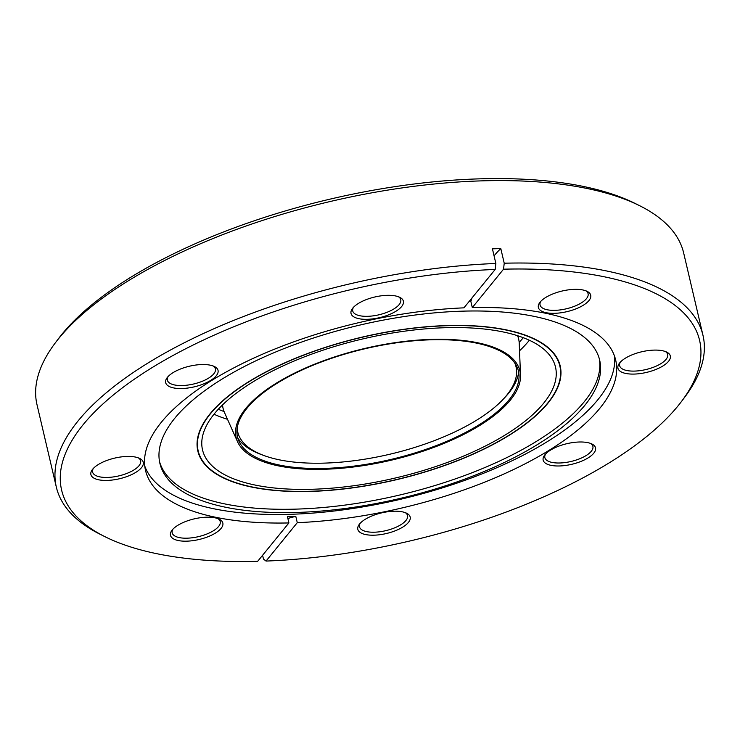 <?xml version="1.0" encoding="UTF-8"?>
<svg xmlns="http://www.w3.org/2000/svg" width="740" height="740" viewBox="0 0 740 740"><rect width="100%" height="100%" fill="white"/><g stroke="black" fill="none" stroke-linecap="round" stroke-linejoin="round"><path stroke-width="1.11" d="M210.012 413.873A186.11 73.325 -13.2 0 1 405.095 329.134A186.11 73.325 -13.2 0 1 560.208 365.976A186.11 73.325 -13.2 0 1 548.016 403.078A186.11 73.325 -13.2 0 1 352.934 487.827A186.11 73.325 -13.2 0 1 197.821 450.975A186.11 73.325 -13.2 0 1 210.012 413.873M186.286 521.265A26.899 10.601 -13.2 0 1 219.281 519.212A26.899 10.601 -13.2 0 1 207.043 537.101A26.899 10.601 -13.2 0 1 178.59 540.607A26.899 10.601 -13.2 0 1 171.967 530.312A26.899 10.601 -13.2 0 1 186.286 521.265M172.873 529.239A24.67 9.722 166.8 0 0 172.179 532.818A24.67 9.722 166.8 0 0 205.711 534.456A24.67 9.722 166.8 0 0 220.215 521.561A24.67 9.722 166.8 0 0 217.995 518.657M126.827 456.45A26.899 10.601 -13.2 0 1 139.703 458.458A26.899 10.601 -13.2 0 1 137.057 471.556A26.899 10.601 -13.2 0 1 107.328 480.417A26.899 10.601 -13.2 0 1 92.389 469.558A26.899 10.601 -13.2 0 1 126.827 456.45M93.296 468.485A24.67 9.722 166.8 0 0 92.602 472.074A24.67 9.722 166.8 0 0 107.67 477.43A24.67 9.722 166.8 0 0 140.628 460.807A24.67 9.722 166.8 0 0 138.417 457.903M216.024 367.512A26.899 10.601 -13.2 0 1 202.242 384.449A26.899 10.601 -13.2 0 1 167.703 385.559A26.899 10.601 -13.2 0 1 167.166 377.659A26.899 10.601 -13.2 0 1 189.449 366.217A26.899 10.601 -13.2 0 1 214.489 366.559A26.899 10.601 -13.2 0 1 216.024 367.512M168.072 376.586A24.67 9.722 166.8 0 0 167.379 380.175A24.67 9.722 166.8 0 0 169.238 382.811A24.67 9.722 166.8 0 0 197.34 383.006A24.67 9.722 166.8 0 0 215.414 368.909A24.67 9.722 166.8 0 0 213.555 366.263A24.67 9.722 166.8 0 0 213.194 366.004M401.635 306.536A26.899 10.601 -13.2 0 1 367.817 319.292A26.899 10.601 -13.2 0 1 352.518 308.45A26.899 10.601 -13.2 0 1 352.786 308.099A26.899 10.601 -13.2 0 1 375.171 296.916A26.899 10.601 -13.2 0 1 399.831 297.351A26.899 10.601 -13.2 0 1 401.635 306.536M353.424 307.377A24.67 9.722 166.8 0 0 352.73 310.957A24.67 9.722 166.8 0 0 373.284 315.841A24.67 9.722 166.8 0 0 399.138 304.612A24.67 9.722 166.8 0 0 400.756 299.691A24.67 9.722 166.8 0 0 398.546 296.796M574.915 309.255A26.899 10.601 -13.2 0 1 546.462 312.761A26.899 10.601 -13.2 0 1 539.849 302.466A26.899 10.601 -13.2 0 1 554.168 293.419A26.899 10.601 -13.2 0 1 587.162 291.366A26.899 10.601 -13.2 0 1 574.915 309.255M540.755 301.393A24.67 9.722 166.8 0 0 540.061 304.973A24.67 9.722 166.8 0 0 573.593 306.61A24.67 9.722 166.8 0 0 588.087 293.706A24.67 9.722 166.8 0 0 585.877 290.811M634.374 374.07A26.899 10.601 -13.2 0 1 619.436 363.22A26.899 10.601 -13.2 0 1 653.873 350.113A26.899 10.601 -13.2 0 1 666.749 352.12A26.899 10.601 -13.2 0 1 664.104 365.209A26.899 10.601 -13.2 0 1 634.374 374.07M620.333 362.147A24.67 9.722 166.8 0 0 619.648 365.726A24.67 9.722 166.8 0 0 634.716 371.082A24.67 9.722 166.8 0 0 667.674 354.46A24.67 9.722 166.8 0 0 665.463 351.565M545.177 463.009A26.899 10.601 -13.2 0 1 544.649 455.118A26.899 10.601 -13.2 0 1 566.923 443.676A26.899 10.601 -13.2 0 1 591.963 444.019A26.899 10.601 -13.2 0 1 593.508 444.962A26.899 10.601 -13.2 0 1 579.716 461.908A26.899 10.601 -13.2 0 1 545.177 463.009M545.556 454.046A24.67 9.722 166.8 0 0 544.862 457.625A24.67 9.722 166.8 0 0 546.712 460.271A24.67 9.722 166.8 0 0 574.813 460.465A24.67 9.722 166.8 0 0 592.888 446.359A24.67 9.722 166.8 0 0 591.038 443.723A24.67 9.722 166.8 0 0 590.677 443.464M359.575 523.985A26.899 10.601 -13.2 0 1 381.96 512.802A26.899 10.601 -13.2 0 1 406.621 513.227A26.899 10.601 -13.2 0 1 408.415 522.422A26.899 10.601 -13.2 0 1 374.607 535.168A26.899 10.601 -13.2 0 1 359.307 524.327A26.899 10.601 -13.2 0 1 359.575 523.985M360.204 523.254A24.67 9.722 166.8 0 0 359.511 526.843A24.67 9.722 166.8 0 0 380.073 531.727A24.67 9.722 166.8 0 0 405.927 520.488A24.67 9.722 166.8 0 0 407.546 515.577A24.67 9.722 166.8 0 0 405.335 512.672M55.407 342.74L58.562 338.568A327.644 129.084 -13.2 0 1 61.873 334.341A327.644 129.084 -13.2 0 1 334.545 198.098A327.644 129.084 -13.2 0 1 634.957 203.371L639.647 205.711A332.103 130.841 166.8 0 0 335.137 200.364A332.103 130.841 166.8 0 0 58.765 338.467A332.103 130.841 166.8 0 0 55.407 342.74A332.103 130.841 166.8 0 0 37 404.669L56.333 487.105A332.103 130.841 -13.2 0 1 78.098 420.903A332.103 130.841 -13.2 0 1 495.865 263.477L492.424 248.844L500.795 248.575L504.227 263.209A332.103 130.841 -13.2 0 1 703 335.433A332.103 130.841 -13.2 0 1 684.593 397.361L681.438 401.533A327.644 129.084 166.8 0 0 503.542 269.184L504.227 263.209M174.696 418.35A225.867 88.985 -13.2 0 1 411.449 315.508A225.867 88.985 -13.2 0 1 599.687 360.232A225.867 88.985 -13.2 0 1 584.887 405.252A225.867 88.985 -13.2 0 1 348.142 508.093A225.867 88.985 -13.2 0 1 159.896 463.379A225.867 88.985 -13.2 0 1 174.696 418.35M599.261 358.576A225.867 88.985 -13.2 0 1 584.11 401.931A225.867 88.985 -13.2 0 1 349.456 504.477A225.867 88.985 -13.2 0 1 159.553 461.704M614.441 355.912A241.462 95.136 -13.2 0 1 597.865 399.72A241.462 95.136 -13.2 0 1 350.159 508.898A241.462 95.136 -13.2 0 1 144.772 466.071M262.589 555.278L263.477 559.061L266.03 561.068A327.644 129.084 166.8 0 0 678.127 405.761A327.644 129.084 166.8 0 0 681.438 401.533M503.542 269.184L472.305 307.581L470.853 301.421L469.142 301.457M472.305 307.581A241.462 95.136 -13.2 0 1 615.689 360.121A241.462 95.136 -13.2 0 1 599.863 408.258A241.462 95.136 -13.2 0 1 297.276 522.671L266.03 561.068M161.338 422.263A241.462 95.136 -13.2 0 1 463.934 307.849L495.18 269.453A327.644 129.084 166.8 0 0 135.735 378.242A327.644 129.084 166.8 0 0 105.043 536.731A327.644 129.084 166.8 0 0 257.659 561.336L288.905 522.94A241.462 95.136 -13.2 0 1 145.521 470.4A241.462 95.136 -13.2 0 1 161.338 422.263M105.043 536.731L100.353 534.391A332.103 130.841 -13.2 0 1 56.333 487.105M703 335.433L683.668 252.997A332.103 130.841 166.8 0 0 639.647 205.711M288.905 522.94L287.462 516.77L295.824 516.511L297.276 522.671M495.18 269.453L495.865 263.477M295.824 516.511A185.74 77.617 -91.8 0 0 287.897 518.648M470.853 301.421A185.74 77.617 88.2 0 1 472.065 297.859M494.07 255.837A185.74 77.617 88.2 0 1 500.795 248.575M237.725 437.867A145.577 57.359 166.8 0 0 261.618 454.675L264.199 455.618A142.903 56.305 166.8 0 0 325.091 463.092A142.903 56.305 166.8 0 0 502.821 399.646A142.903 56.305 166.8 0 0 514.735 362.952M237.198 428.053A142.903 56.305 166.8 0 0 264.199 455.618M502.821 399.646L504.708 397.657A145.577 57.359 166.8 0 0 518.638 371.98M520.516 375.365A145.752 57.424 166.8 0 0 430.874 339.401A145.752 57.424 166.8 0 0 288.498 376.225A145.752 57.424 166.8 0 0 237.54 441.734A145.752 57.424 166.8 0 0 325.202 469.243A145.752 57.424 166.8 0 0 520.516 375.365L519.24 343.508A151.792 59.801 166.8 0 0 518.629 339.003A151.792 59.801 166.8 0 0 517.593 335.71M430.282 339.817A144.281 56.841 166.8 0 0 289.349 376.272A144.281 56.841 166.8 0 0 238.891 441.132A144.281 56.841 166.8 0 0 325.683 468.365A144.281 56.841 166.8 0 0 519.036 375.421A144.281 56.841 166.8 0 0 430.282 339.817M222.527 404.919A151.792 59.801 166.8 0 0 223.073 408.332A151.792 59.801 166.8 0 0 224.525 412.633L237.54 441.734M214.397 413.734A181.281 71.419 -13.2 0 1 404.419 331.196A181.281 71.419 -13.2 0 1 555.509 367.086A181.281 71.419 -13.2 0 1 543.632 403.226A181.281 71.419 -13.2 0 1 353.609 485.764A181.281 71.419 -13.2 0 1 202.519 449.874A181.281 71.419 -13.2 0 1 214.397 413.734M547.674 403.096A185.74 73.177 -13.2 0 1 352.98 487.669A185.74 73.177 -13.2 0 1 198.181 450.891A185.74 73.177 -13.2 0 1 210.354 413.864A185.74 73.177 -13.2 0 1 405.048 329.291A185.74 73.177 -13.2 0 1 559.847 366.069A185.74 73.177 -13.2 0 1 547.674 403.096M519.526 350.806A181.281 71.419 166.8 0 0 528.971 340.724A181.281 71.419 166.8 0 0 529.359 340.252M523.3 337.708A176.823 69.671 -13.2 0 1 519.156 342.333M224.072 411.551A176.823 69.671 -13.2 0 1 218.309 409.239M214.017 414.215A181.281 71.419 166.8 0 0 227.504 419.293M517.87 335.803L518.629 339.003M222.315 405.122L223.073 408.332M197.118 446.387L198.181 450.891M558.793 361.555L559.847 366.069"/></g></svg>
